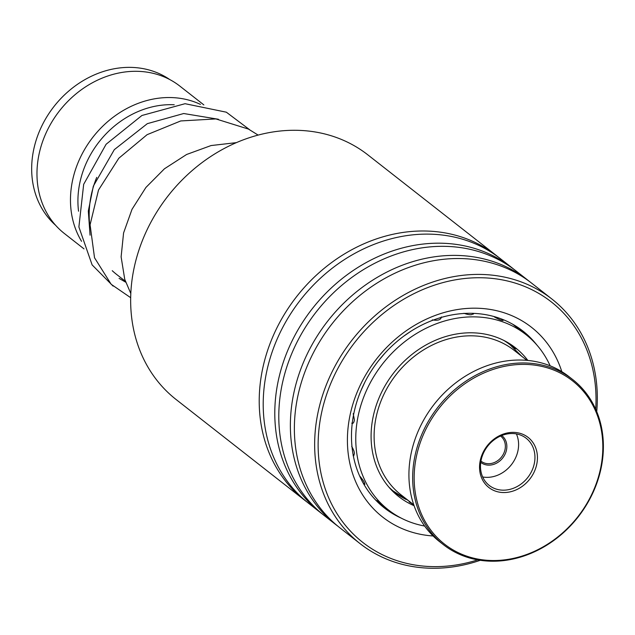 <?xml version="1.0" encoding="UTF-8"?>
<svg xmlns="http://www.w3.org/2000/svg" width="635" height="635" viewBox="0 0 635 635"><rect width="100%" height="100%" fill="white"/><g stroke="black" fill="none" stroke-linecap="round" stroke-linejoin="round"><path stroke-width="0.95" d="M55.634 225.314A92.686 78.692 -51.9 0 1 50.832 110.736A92.686 78.692 -51.9 0 1 161.988 74.954A92.686 78.692 -51.9 0 1 169.783 79.573M83.995 248.88L64.381 233.513A93.623 79.486 -51.9 0 1 54.928 117.134A93.623 79.486 -51.9 0 1 168.608 78.962A93.623 79.486 -51.9 0 1 179.848 86.106L203.851 104.91M81.558 241.308A93.623 79.486 -51.9 0 1 96.576 132.739A93.623 79.486 -51.9 0 1 200.438 104.386M78.549 211.209A88.011 74.716 -51.9 0 1 174.228 104.767M125.381 281.297L116.57 274.399A93.623 79.486 -51.9 0 1 112.244 270.708M89.995 226.647A93.623 79.486 -51.9 0 1 96.734 177.379M496.387 255.556L367.832 154.853A155.416 131.945 128.1 0 0 156.948 211.78A155.416 131.945 128.1 0 0 176.157 399.558L304.713 500.261A155.416 131.945 -51.9 0 1 285.512 312.483A155.416 131.945 -51.9 0 1 496.387 255.556A155.416 131.945 -51.9 0 1 498.372 257.143M595.701 409.226A152.797 129.723 128.1 0 0 503.96 280.218A152.797 129.723 128.1 0 0 343.979 357.862A152.797 129.723 128.1 0 0 338.622 516.16A152.797 129.723 128.1 0 0 477.695 559.88M480.25 560.3A155.416 131.945 -51.9 0 1 360.148 543.687A155.416 131.945 -51.9 0 1 340.947 355.91A155.416 131.945 -51.9 0 1 551.831 298.982A155.416 131.945 -51.9 0 1 596.725 411.607M433.11 535.972A120.586 102.378 -51.9 0 1 367.816 371.419A120.586 102.378 -51.9 0 1 474.496 308.181A120.586 102.378 -51.9 0 1 561.816 371.658M536.829 344.964A112.347 95.385 128.1 0 0 522.93 331.057A112.347 95.385 128.1 0 0 370.491 372.205A112.347 95.385 128.1 0 0 384.373 507.952A112.347 95.385 128.1 0 0 401.201 518.112M322.31 514.009A155.416 131.945 -51.9 0 1 320.294 512.461L308.713 503.388A155.416 131.945 -51.9 0 1 289.504 315.611A155.416 131.945 -51.9 0 1 500.388 258.683L511.969 267.756A155.416 131.945 -51.9 0 1 513.953 269.343M320.294 512.461A155.416 131.945 -51.9 0 1 301.085 324.683A155.416 131.945 -51.9 0 1 511.969 267.756M337.891 526.209A155.416 131.945 -51.9 0 1 335.875 524.669L324.294 515.596A155.416 131.945 -51.9 0 1 305.086 327.819A155.416 131.945 -51.9 0 1 515.969 270.891L527.55 279.964A155.416 131.945 -51.9 0 1 529.526 281.551M335.875 524.669A155.416 131.945 -51.9 0 1 316.667 336.891A155.416 131.945 -51.9 0 1 527.55 279.964M360.148 543.687L339.868 527.796A155.416 131.945 -51.9 0 1 320.667 340.019A155.416 131.945 -51.9 0 1 531.551 283.091L551.831 298.982M306.729 501.801A155.416 131.945 -51.9 0 1 304.713 500.261M360.91 390.708L364.95 382M378.516 360.743L384.747 353.354M403.328 336.463L411.202 331.057M432.268 319.889C437.92 320.85 440.96 319.865 441.381 316.936M463.931 313.293C469.622 315.238 472.654 315.246 473.043 313.309M494.03 316.532L494.474 317C499.904 319.945 502.634 320.937 502.69 319.976L501.737 319.326M503.118 320.389L502.69 319.976M520.335 330.208L525.78 334.478A111.419 94.591 128.1 0 0 423.958 329.311A111.419 94.591 128.1 0 0 357.053 422.053A111.419 94.591 128.1 0 0 388.374 509.897A111.419 94.591 128.1 0 0 424.632 526.042M513.961 346.654L516.072 348.782M412.814 504.063L409.44 502.039L409.416 501.404M377.507 501.134L384.477 506.841M363.347 483.37L364.585 484.41M364.196 484.156C365.331 483.687 363.942 481.1 360.029 476.385L359.735 476.186M353.108 455.478C355.155 454.533 354.679 451.485 351.687 446.349M351.75 423.188C353.012 423.847 353.901 422.775 354.409 419.981L353.211 413.599M527.852 360.442A94.559 80.28 128.1 0 0 515.39 347.742A94.559 80.28 128.1 0 0 428.966 343.36A94.559 80.28 128.1 0 0 372.181 422.077A94.559 80.28 128.1 0 0 398.772 496.626A94.559 80.28 128.1 0 0 414.076 505.69M550.14 365.808A111.419 94.591 128.1 0 0 525.78 334.478M501.753 435.531A17.042 14.47 -51.9 0 1 506.286 442.333A17.042 14.47 -51.9 0 1 499.364 461.335A17.042 14.47 -51.9 0 1 480.735 462.359M480.933 461.089A15.915 13.51 128.1 0 0 481.076 461.2A15.915 13.51 128.1 0 0 498.427 460.113A15.915 13.51 128.1 0 0 504.833 442.404A15.915 13.51 128.1 0 0 500.705 436.134A15.915 13.51 128.1 0 0 500.563 436.031M526.939 360.355L514.128 350.322A91.75 77.899 128.1 0 0 414.068 356.568A91.75 77.899 128.1 0 0 377.15 458.645A91.75 77.899 128.1 0 0 400.971 494.784L413.774 504.817M599.392 421.656A103.735 88.067 128.1 0 0 483.259 373.277A103.735 88.067 128.1 0 0 417.592 503.261A103.735 88.067 128.1 0 0 533.725 551.64A103.735 88.067 128.1 0 0 599.392 421.656M416.139 503.341A104.862 89.027 -51.9 0 1 458.327 386.683A104.862 89.027 -51.9 0 1 572.691 379.539A104.862 89.027 -51.9 0 1 599.908 420.846A104.862 89.027 -51.9 0 1 557.72 537.496A104.862 89.027 -51.9 0 1 443.365 544.639A104.862 89.027 -51.9 0 1 416.139 503.341M572.691 379.539L568.944 376.611A104.862 89.027 128.1 0 0 454.589 383.754A104.862 89.027 128.1 0 0 412.401 500.412A104.862 89.027 128.1 0 0 439.626 541.711L443.365 544.639M536.385 449.937A31.829 27.027 -51.9 0 1 516.239 489.823A31.829 27.027 -51.9 0 1 480.6 474.98A31.829 27.027 -51.9 0 1 500.753 435.094A31.829 27.027 -51.9 0 1 536.385 449.937M481.465 473.631A29.964 25.432 128.1 0 0 489.236 485.434A29.964 25.432 128.1 0 0 521.914 483.394A29.964 25.432 128.1 0 0 533.964 450.064A29.964 25.432 128.1 0 0 526.185 438.261A29.964 25.432 128.1 0 0 493.514 440.301A29.964 25.432 128.1 0 0 481.465 473.631M482.671 476.972A29.964 25.432 128.1 0 0 510.095 466.265A29.964 25.432 128.1 0 0 517.604 437.245A29.964 25.432 128.1 0 0 516.398 433.911M503.785 340.4A93.623 79.486 -51.9 0 1 510.143 344.821L521.724 356.267M405.916 499.372A93.623 79.486 -51.9 0 1 394.668 492.228A93.623 79.486 -51.9 0 1 392.311 490.299M391.97 489.998A93.623 79.486 -51.9 0 1 388.866 487.116M408.567 500.737L392.771 490.744M510.143 344.821L505.944 341.527M218.392 119.253L183.706 113.522L147.328 123.658L114.308 149.646L93.337 186.126L88.313 211.074L90.067 235.18M119.086 278.392L125.69 282.186M249.603 129.699L226.33 112.189L185.063 103.703L141.915 115.491L106.109 144.256L83.677 184.317L78.891 226.973L92.123 264.898L113.101 286.107M130.683 297.704L111.173 284.29L94.528 257.77L90.083 224.798L98.504 190.032L118.801 158.25L147.09 134.684L180.753 120.944L215.908 118.928L248.468 129.088L258.112 135.088M130.818 293.521L124.746 279.337L121.118 256.858L123.579 232.958L132.009 209.32L145.899 187.476L164.441 168.791L186.603 154.488L211.09 145.55L236.339 142.645M520.406 330.263L512.683 324.215M388.374 509.897L384.405 506.786M377.706 501.539L375.277 499.634M502.809 320.604A9.366 9.366 0 0 0 501.277 318.897M353.187 455.057A9.366 9.366 0 0 0 353.909 455.724M363.22 483.14A9.366 9.366 0 0 0 364.974 484.18M394.24 492.752A9.366 9.366 0 0 0 390.565 489.037M377.317 500.682A9.366 9.366 0 0 0 378.698 503.071M380.881 505.055A9.366 9.366 0 0 0 383.881 506.341M409.829 501.729A9.366 9.366 0 0 0 409.099 501.745M527.121 335.55A9.366 9.366 0 0 0 520.994 330.724M510.564 344.289A9.366 9.366 0 0 0 512.429 346.694M512.945 347.131A9.366 9.366 0 0 0 516.549 348.917M473.44 314.103A9.366 9.366 0 0 0 472.408 313.317M514.81 325.882A9.366 9.366 0 0 0 514.406 325.207"/></g></svg>
